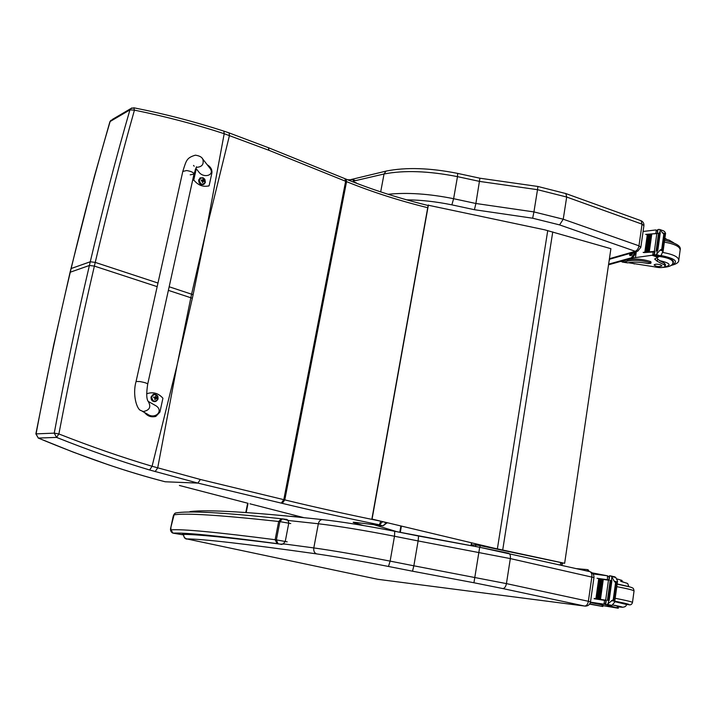 <?xml version="1.0" encoding="UTF-8"?>
<svg xmlns="http://www.w3.org/2000/svg" width="716" height="716" viewBox="0 0 716 716"><rect width="100%" height="100%" fill="white"/><g stroke="black" fill="none" stroke-linecap="round" stroke-linejoin="round"><path stroke-width="1.07" d="M206.145 230.65L193.114 294.688L191.593 294.195L206.539 228.995L224.197 133.704C195.835 124.441 165.915 116.583 134.438 110.13L133.767 107.776M223.589 131.037L223.831 131.109C194.43 121.622 164.474 113.853 133.973 107.821L130.697 108.626L129.927 109.879L134.438 110.13C121.067 157.395 108 208.15 95.237 262.396L90.27 261.77C103.014 207.631 116.234 157.001 129.927 109.879L110.13 121.514C96.606 167.249 83.62 216.259 71.153 268.536L70.902 268.795M109.799 122.06L110.891 120.297L109.861 121.836L94.306 176.745L70.052 272.366M268.393 147.693L268.983 150.324L224.197 133.704L223.831 131.109L229.039 132.872L229.46 135.485L206.539 228.995M177.487 363.272L192.344 298.25L190.823 297.758L177.112 365.017L152.078 466.268C121.89 457.291 90.816 446.524 58.882 433.959L56.555 437.395C88.453 450.149 119.474 461.015 149.635 469.991L197.902 483.103L282.247 503.357C312.829 510.705 345.219 517.856 379.417 524.81L383.087 525.83L355.163 522.367C352.791 522.107 352.541 522.259 354.429 522.823L355.959 522.465M157.171 286.651L94.369 266.092L89.402 265.475C76.639 319.792 64.923 375.685 54.246 433.135L58.882 433.959C69.846 376.5 81.678 320.544 94.369 266.092L95.237 262.396L157.968 283.035M344.906 178.669L345.631 181.264L283.796 499.661L200.355 479.469L197.902 483.103L165.19 481.77C126.759 471.951 84.461 457.39 38.306 438.067L36.06 433.959C46.415 378.504 57.835 324.563 70.302 272.116L71.153 268.536L90.27 261.77L89.402 265.475L70.07 272.277L53.637 345.058L35.863 433.887L54.246 433.135L56.555 437.395L38.306 438.067L35.872 433.869M356.067 522.474L354.429 522.823L363.603 525.571M386.389 522.519L383.087 525.83L387.213 522.707M380.751 521.167L379.417 524.81L382.693 521.651L380.751 521.194C346.956 514.312 314.968 507.214 284.789 499.902L346.553 181.64L268.983 150.324M200.355 479.469L152.078 466.268L149.635 469.991M562.66 562.937L562.579 563.474L560.762 562.946L560.163 564.924M479.818 547.301L480.275 545.628L475.684 544.921L475.773 546.559M471.397 545.753L471.432 544.831L471.092 545.699M561.451 565.21L562.167 563.519M494.022 548.161L564.647 563.295L610.9 248.694L544.76 229.827L428.168 205.206L371.881 519.046L494.022 548.161L371.881 519.046M493.736 548.17L564.647 563.295M372.087 519.019L428.401 204.973M479.926 178.212L475.889 203.487L453.613 198.699L451.859 204.857L474.422 209.707L475.889 203.487L533.93 211.918L537.51 189.686L566.687 197.034L563.232 219.212L533.93 211.918L532.668 218.219L559.59 224.905L635.217 251.289C637.133 250.475 638.386 248.649 638.967 245.821L563.232 219.212L559.59 224.905M635.217 251.289L637.723 251.191L640.838 247.315L638.967 245.821L642.055 224.153L643.908 225.701C644.096 223.383 643.138 221.718 641.035 220.698L642.055 224.153L566.687 197.034L565.828 193.562L537.895 186.473L537.51 189.686L479.666 181.425L457.479 176.637L453.613 198.699C429.17 193.794 407.332 192.318 388.09 194.269M457.56 173.379L479.988 178.221L537.85 186.464M394.65 531.272L418.591 536.033L418.117 540.938L510.329 558.596L593.958 577.579C594.092 574.644 592.767 572.675 589.993 571.681C591.488 572.469 592.105 574.223 591.846 576.926L588.382 601.288L506.436 583.612L510.329 558.596C510.651 555.822 510.123 554.05 508.745 553.271L479.693 547.284L473.938 582.752L502.739 588.552C504.529 588.445 505.756 586.798 506.436 583.612L413.857 565.801L418.117 540.938L394.489 536.248L394.749 531.299L479.657 547.275L418.591 536.033M502.739 588.552L584.56 606.04L377.762 579.298L186.84 538.924C202.762 538.969 246.035 543.963 316.66 553.898C335.697 556.654 359.638 560.852 388.484 566.463L390.13 561.12L413.857 565.801L412.505 571.198L473.938 582.752M584.578 606.04L585.42 606.121C588.194 605.987 589.894 604.572 590.503 601.87L588.382 601.288C587.747 604.385 586.476 605.969 584.56 606.04L584.578 606.04M628.254 262.718L653.959 266.746C659.866 268.061 663.634 267.874 665.245 266.173L664.305 264.902L664.52 263.327L665.468 264.562L665.253 266.137M622.222 262.056L627.52 262.87C633.311 261.725 640.14 261.949 648.016 263.56L650.853 263.3L650.092 262.709C641.831 260.239 634.287 259.711 627.476 261.125L624.683 261.895L620.584 261.438M632.792 257.984L652.043 255.263L654.308 254.18M654.621 251.898L643.756 252.596M660.107 250.045L662.989 251.065L661.718 249.266L660.107 250.045L656.366 254.475L654.37 255.388L654.925 251.37L643.138 252.381M654.343 251.414L656.832 233.586L651.658 233.98M649.305 251.683L648.383 251.683L649.305 251.683L651.784 234.034L649.833 234.168M649.072 234.248L648.07 234.365M647.327 234.463L646.262 234.597M657.19 233.479L645.689 234.392M655.829 233.362L656.286 230.087L655.579 229.979L643.084 231.474M635.504 257.232L636.3 251.611M648.436 251.629L650.862 234.043L648.383 251.683M647.488 251.844L646.593 251.853L647.488 251.844L649.967 234.213L649.072 234.23L646.638 251.799M645.725 252.023L644.847 252.041L645.725 252.023L648.204 234.409L647.336 234.445L644.901 251.987M664.305 264.902L657.234 261.286L654.666 259.04L658.344 256.928M661.718 249.266L663.804 234.186L662.497 232.763L665.379 233.801L665.585 233.291L664.546 231.51L663.24 230.758M656.832 233.586L657.413 233.541L657.968 229.559L658.783 229.424L659.83 229.55L662.497 232.763M662.989 251.065L661.289 255.066L658.595 256.865L654.37 255.388M665.379 233.801L663.804 234.186M627.476 261.125L627.655 259.854L622.831 260.812M627.655 259.854C634.466 258.431 642.01 258.959 650.271 261.43L651.032 262.02L650.853 263.282M657.028 257.572L657.565 258.897L659.624 260.615L664.52 263.327M657.306 250.609L657.816 250.367L657.306 250.609M656.858 250.869L656.089 250.931L656.858 250.869L659.329 233.13L658.738 233.344M657.816 250.367L660.286 232.602L659.776 232.852M666.891 239.439L664.895 238.249M656.286 230.087L657.512 231.214M630.429 255.308L631.906 252.864M608.528 264.804L632.425 258.136L634.931 254.493L635.298 251.898M630.733 253.195L630.554 255.63M608.627 264.15L631.396 257.778L633.893 254.135L634.161 252.22M609.083 261.063L609.674 259.21M629.436 253.571L629.856 255.603L630.465 255.657L631.494 255.361L633.239 252.488M672.754 263.211L673.488 262.092C673.103 259.416 668.592 257.42 659.964 256.095M660.519 264.759C657.216 263.935 655.068 264.007 654.066 264.974C656.438 266.755 659.06 267.059 661.933 265.869L660.519 264.759M602.962 605.647L618.257 608.242L617.129 607.866L617.371 606.094L618.499 606.488L618.257 608.242M592.177 572.863L606.828 575.682M590.458 602.147L603.257 604.08L605.62 603.149M605.978 600.581L594.155 598.764L606.013 600.312M611.518 600.59L614.632 601.27L613.236 599.659L606.47 604.877L605.638 604.76L606.273 600.259L594.199 598.433M605.673 600.16L608.457 580.166L599.346 578.904M608.86 579.933L597.046 578.277M607.428 579.683L607.499 575.798L593.099 573.919M600.491 599.292L603.275 579.504L602.317 579.36L599.587 599.14L600.491 599.292L599.587 599.158M598.63 599.015L597.708 598.862L598.63 599.015L601.413 579.253L600.491 579.11L597.753 598.862M596.831 598.746L599.614 579.011L598.71 578.877L595.981 598.603L596.831 598.746L595.972 598.621M613.236 599.659L615.572 582.735L614.203 581.195L617.299 581.893L617.559 581.088L615.751 577.463L610.891 575.977M608.457 580.166L609.056 580.255L609.683 575.789L610.506 575.888L611.553 576.514L614.203 581.195M614.632 601.27L614.641 602.228L611.885 605.396L610.202 605.745L605.638 604.76M617.299 581.893L615.572 582.735M589.572 604.134L602.845 606.506L589.742 603.901M590.36 602.541L603.042 605.083L602.845 606.506M609.146 600.509L608.332 600.384L609.146 600.509L611.92 580.569L611.419 580.533M608.224 600.438L607.428 600.312L608.224 600.438L610.99 580.524L610.399 580.479M621.909 581.678L622.07 580.479L617.04 578.949M620.763 581.428L620.96 580.023M607.553 605.208L617.129 607.866M607.938 576.022L609.218 577.391M589.357 571.538L588.167 569.838L587.057 569.578L576.604 568.647M588.248 571.287L587.066 569.578L588.167 569.838M626.428 604.295L614.767 601.279M612.645 604.93L617.371 606.094M613.182 607.249L606.542 606.175L613.182 607.249M147.729 384.018L194 174.104C193.723 172.511 191.261 171.321 186.625 170.542L182.795 171.446L186.625 170.542C191.261 171.321 193.723 172.511 194 174.104L190.196 174.82M146.664 393.925L146.941 393.693C153.117 391.652 158.442 393.165 162.926 398.239L159.901 412.148L155.837 416.408C151.327 417.517 147.585 416.238 144.623 412.568M142.341 411.306L147.362 414.081C154.719 419.701 163.901 411.324 156.312 405.99L154.396 404.88M207.184 164.707C210.665 166.837 212.24 169.567 211.909 172.887L209.108 185.775C203.281 187.297 198.171 185.372 193.776 180.002L196.247 168.788M195.826 168.278L198.547 171.634C203.263 178.785 215.176 175.402 210.083 168.412L209.385 167.526M195.387 169.343L192.962 180.36L193.776 180.002M209.108 185.775L208.275 186.124M154.916 401.622C152.168 401.506 150.879 399.949 151.058 396.959L153.224 394.328L154.226 394.113M151.622 396.95C154.772 393.075 156.929 393.657 158.12 398.723C154.987 402.607 152.821 402.016 151.622 396.95M156.043 398.266L157.198 398.042L155.954 396.861L156.007 395.912L155.184 397.174L153.636 397.067L153.707 397.577M153.636 397.067L155.041 398.696L154.737 399.662L157.198 398.042M155.041 398.266L155.82 398.239M156.097 398.015L155.059 397.237M154.853 397.282L153.752 397.38M203.434 184.495C200.319 185.032 198.726 183.529 198.663 179.976L200.561 177.729M199.245 179.823C202.198 176.44 204.239 177.21 205.376 182.132C202.431 185.525 200.391 184.755 199.245 179.823M204.329 181.542L203.013 178.893L202.798 179.993L201.196 180.369M201.187 179.913L202.637 182.634L203.335 181.282L204.552 181.175M203.407 181.246L202.565 180.146M202.592 180.128L201.921 180.584M352.093 179.635L352.782 179.671L354.411 182.464M183.6 534.279L182.061 534.387L183.359 534.87M285.505 519.306L285.917 519.368C287.313 519.145 288.271 520.371 288.79 523.056L285.263 541.385C283.366 544.071 281.728 544.983 280.35 544.133L284.968 544.053M173.093 533.169L170.9 529.876L170.909 527.173L174.078 514.849C185.471 512.916 220.331 515.126 278.676 521.472L279.911 521.624L282.373 518.867L285.165 519.252M281.898 518.805L289.309 520.604M177.38 512.719L175.366 513.032L174.078 514.849M277.092 543.632L278.014 543.766L276.367 539.882L275.132 539.712L277.092 543.632C219.006 535.89 184.307 532.4 173.004 533.152L183.359 534.888M177.112 365.017L157.69 467.933L155.121 471.62M168.376 290.365L190.823 297.758L191.593 294.195L169.164 286.767M228.771 132.782L268.643 147.791L346.088 179.143L346.553 181.64C371.837 191.897 398.893 200.587 427.721 207.712M345.801 179.027L346.088 179.143C371.622 189.525 398.964 198.314 428.114 205.501M112.027 119.626L131.95 107.919M192.344 298.25L193.114 294.688M382.693 521.651L387.159 523.011M282.247 503.357L284.789 499.902L283.796 499.661L281.272 503.124M400.897 525.983L399.796 532.292M397.165 531.773L373.761 524.667M179.403 485.466L248.04 503.312L179.394 485.466M249.92 503.804L303.826 517.641L249.92 503.804M560.825 562.543L480.275 545.628L480.373 544.974M471.746 542.916L471.432 544.831L475.684 544.921L475.854 543.892M301.221 516.988L290.687 516.326M246.206 512.558L248.049 503.312M502.713 549.977L552.761 231.912M497.378 548.85L547.74 230.57M474.422 209.707L532.668 218.219M406.697 199.836C421.133 199.97 436.196 201.644 451.859 204.857M635.235 251.316L609.432 258.7M354.456 180.888L384.045 173.988L380.688 191.879M384.045 173.988C404.227 170.086 428.705 170.972 457.479 176.637L457.667 173.397C429.94 167.875 406.079 167.105 386.085 171.088L384.045 173.988M640.543 220.528L565.38 193.401M386.944 170.9L350.733 179.618M589.483 571.565L479.693 547.275M323.068 519.664L322.191 519.583C320.231 519.852 318.942 521.248 318.343 523.763C338.525 526.126 363.907 530.288 394.489 536.248L390.13 561.12C359.423 555.142 333.987 550.738 313.805 547.919L283.187 543.82M192.416 511.367L189.391 512.038M288.002 520.469L318.343 523.763L313.805 547.919C313.456 551.06 314.405 553.056 316.66 553.898M377.833 579.307L378.29 579.369M186.84 538.924C184.647 538.271 183.582 536.767 183.645 534.404M388.484 566.463L412.505 571.198M627.52 262.87L624.683 261.895M652.795 255.057L653.252 251.764M652.043 255.263L657.932 257.321M659.83 229.55L663.732 230.955M662.282 249.472L664.367 234.392M650.092 262.709L650.271 261.43M659.821 232.548L660.188 229.934M656.903 253.527L657.315 250.6M655.176 255.272L659.051 256.632M656.366 254.475L660.286 255.854M657.234 261.286L657.565 258.897M624.236 260.418L624.862 260.633M630.089 262.432L634.474 263.944M634.931 254.493L633.893 254.135M632.425 258.136L631.396 257.778M671.348 265.144C679.224 261.788 675.689 258.565 660.743 255.478M670.928 265.466C676.307 264.204 678.92 262.45 678.768 260.185C678.482 256.928 673.201 254.359 662.918 252.471M678.786 260.096L680.164 249.902C679.887 246.572 674.624 243.977 664.367 242.097M659.624 260.615C670.498 263.13 671.957 265.314 664 267.166M659.382 256.471C668.019 257.706 672.557 259.666 672.986 262.333C672.977 265.26 669.684 266.943 663.106 267.399M604.027 604.018L604.546 600.33M603.257 604.08L605.423 604.555M611.553 576.514L615.751 577.463M613.854 599.793L616.19 582.869M601.986 606.282L602.192 604.85M611.428 580.479L611.876 577.275M608.197 603.74L608.654 600.464M606.47 604.877L610.641 605.781M607.66 604.483L611.885 605.396M629.812 586.923L617.138 584.095C630.912 586.798 632.13 587.675 632.532 587.997C633.239 588.006 633.741 588.982 634.045 590.924C633.383 590.163 627.637 588.74 616.789 586.655M626.384 604.564C632.21 604.993 628.344 603.865 614.784 601.163M628.863 604.743C630.68 605.181 631.888 604.411 632.497 602.433C631.816 601.762 626.044 600.384 615.178 598.29M612.681 604.913C623.081 606.998 625.005 607.642 618.445 606.855M614.722 601.628L626.402 604.447C626.419 606.166 624.996 607.105 622.15 607.266M623.6 582.099L621.721 581.643C629.776 584.22 626.965 582.457 628.818 586.637M627.637 586.332L617.165 583.943M202.207 158.361L202.78 159.077C201.84 157.064 199.37 155.766 195.361 155.175C186.375 157.869 186.357 160.518 182.84 171.267L136.067 381.512C132.236 394.829 136.926 409.731 140.909 410.519L143.236 411.539C149.725 410.277 151.362 406.849 148.158 401.246L147.89 401.041M136.067 381.512L139.826 381.547C144.605 382.416 147.236 383.266 147.711 384.098C146.27 393.397 146.44 399.161 148.239 401.408L156.312 405.99M210.083 168.412L202.78 159.077C204.158 164.331 201.993 167.088 196.265 167.338M194.188 166.219L193.526 165.432M157.448 395.563L153.519 394.292L151.353 396.933C151.282 400.325 152.794 401.819 155.882 401.425L157.833 399.564M153.645 397.559L153.743 397.111M157.046 398.007L156.947 398.454M155.524 398.821L155.005 398.839M156.178 398.266L155.703 398.212M156.464 397.756L155.757 397.962M155.954 396.861L155.435 396.879M154.656 397.264L153.949 397.47M203.165 177.765L200.131 177.989L198.967 179.841C199.173 183.699 200.901 185.122 204.149 184.119L205.241 182.589M202.995 181.703L202.431 181.873M203.872 180.781L203.138 181.202M203.389 179.877L202.646 180.11M202.163 180.137L201.581 180.477M352.496 181.712L356.264 182.804M278.014 543.766L280.35 544.133C228.422 537.474 195.656 534.226 182.061 534.387M172.699 533.071C170.632 531.827 170.023 529.858 170.882 527.182L172.896 517.65C173.379 515.252 174.203 513.712 175.366 513.032C187.798 510.58 223.115 512.486 281.298 518.751L278.676 521.472L275.132 539.712C216.85 532.176 182.106 528.9 170.9 529.876M287.205 541.842L276.367 539.882L279.911 521.624L290.732 523.539M401.39 526.099L400.298 532.391M38.217 438.058L73.265 452.154L108.098 464.684C127.949 471.361 146.861 477.026 164.832 481.68M529.885 226.65L531.379 226.972M471.459 542.844L471.137 544.876M561.711 565.273L562.579 563.483M245.785 512.531L247.647 503.214M609.343 259.308L636.793 251.468M640.838 247.289L643.908 225.701M189.284 512.038L190.143 511.591C207.38 509.353 251.397 512.021 322.191 519.583C341.63 521.74 365.822 525.651 394.749 531.299M590.503 601.861L593.958 577.579M183.394 534.404C183.851 537.474 185.023 539.032 186.93 539.085M665.585 233.291L662.98 252.13M658.559 233.192L656.089 250.931M659.499 232.664L657.019 250.43M649.072 234.23L646.593 251.853M647.336 234.445L644.847 252.041M654.684 251.477L654.12 255.487M657.727 229.666L657.181 233.559M663.625 230.892L659.767 229.505M657.601 230.57L656.348 230.122M680.173 249.83C681.274 246.107 676.083 242.957 664.6 240.37M673.174 260.919L672.995 262.271M664.797 238.965L669.281 240.182L673.756 242.822M617.559 581.088L614.641 602.228M610.193 580.416L607.428 600.312M611.106 580.452L608.332 600.384M600.491 579.11L597.708 598.862M602.317 579.36L599.543 599.14M598.71 578.877L595.927 598.603M606.031 600.232L605.396 604.734M609.441 575.771L608.824 580.22M614.972 576.899L610.909 575.977M632.497 602.416L634.045 590.924M626.473 603.937L626.41 604.438M196.461 166.792L194.036 173.925M155.882 401.425C159.373 397.461 158.594 395.08 153.519 394.292L153.224 394.328M156.115 398.266L155.327 398.185M204.149 184.119C206.235 179.609 204.892 177.568 200.131 177.989L199.827 178.114M203.335 181.282L202.556 181.452M347.69 179.797L352.782 179.671L355.485 180.629"/></g></svg>
